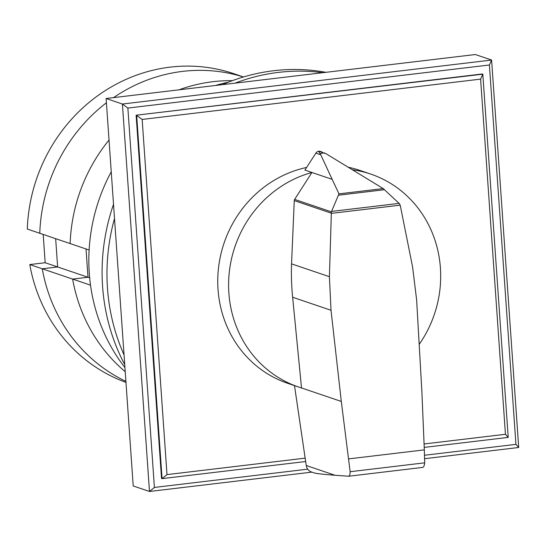 <?xml version="1.0" encoding="UTF-8"?>
<svg xmlns="http://www.w3.org/2000/svg" width="546" height="546" viewBox="0 0 546 546"><rect width="100%" height="100%" fill="white"/><g stroke="black" fill="none" stroke-linecap="round" stroke-linejoin="round"><path stroke-width="0.82" d="M90.527 285.162L72.625 279.088L88.008 277.259L86.029 248.962L88.008 277.259L89.667 277.818M243.496 76.972L233.961 73.737A163.507 153.153 -71.3 0 0 27.3 229.047L39.769 233.279A163.507 153.153 -71.3 0 1 106.422 102.791A163.507 153.153 108.7 0 0 39.769 233.279L89.128 250.013M125.225 371.71A163.507 153.153 -71.3 0 1 72.625 279.088L42.254 268.789A163.507 153.153 108.7 0 0 125.901 381.374A163.507 153.153 -71.3 0 1 42.254 268.789L29.784 264.564L45.168 262.728L57.637 266.96L42.254 268.789L57.637 266.96L55.665 238.663L57.637 266.96L88.008 277.259L72.625 279.088A163.507 153.153 -71.3 0 0 125.225 371.71M70.141 243.577A163.507 153.153 -71.3 0 1 109.029 140.056A163.507 153.153 -71.3 0 0 70.141 243.577M178.979 89.837A163.507 153.153 -71.3 0 1 232.419 80.658A163.507 153.153 -71.3 0 0 178.979 89.837M243.441 76.993A163.507 153.153 108.7 0 0 113.534 97.632A163.507 153.153 -71.3 0 1 243.441 76.993M45.168 262.728L43.189 234.432M125.969 382.391A163.507 153.153 -71.3 0 1 29.784 264.564M114.51 218.502A196.212 183.784 108.7 0 0 107.466 288.097A196.212 183.784 108.7 0 0 124.044 354.88M124.727 364.619A196.212 183.784 -71.3 0 1 102.587 286.445A196.212 183.784 -71.3 0 1 113.52 204.327M222.454 84.657A196.212 183.784 -71.3 0 1 325.928 72.325M322.768 72.7A196.212 183.784 108.7 0 0 235.06 83.156M124.932 367.56A175.771 164.639 -71.3 0 1 89.278 273.116A175.771 164.639 -71.3 0 1 111.248 171.806M215.438 85.49A175.771 164.639 -71.3 0 1 228.358 82.207M419.185 344.383A112.415 105.296 108.7 0 0 440.41 267.943A112.415 105.296 108.7 0 0 370.748 174.085A112.415 105.296 108.7 0 0 352.382 169.758M294.635 199.399L331.388 211.862L338.97 193.857L332.152 179.341L311.923 172.481A112.415 105.296 108.7 0 0 228.876 293.141A112.415 105.296 108.7 0 0 298.539 386.998A112.415 105.296 108.7 0 0 301.522 387.953L292.636 297.256A238.916 223.785 -71.3 0 1 291.55 263.861L294.267 200.614A2.396 2.245 -71.3 0 1 294.635 199.399L311.93 172.475L304.88 170.079L315.881 153.133L320.755 154.784L318.598 151.269A3.924 3.679 108.7 0 0 315.881 153.133M298.539 386.998L287.694 383.319A112.415 105.296 -71.3 0 1 218.031 289.462A112.415 105.296 -71.3 0 1 306.586 167.451M301.522 387.953L341.305 401.447L331.012 310.271L329.409 276.699L331.388 211.862M294.485 385.619L306.245 465.506C306.852 468.727 308.606 470.898 311.513 472.017L314.155 472.918C316.619 473.614 323.566 474.392 334.991 475.252L348.587 476.235C349.563 475.996 350.075 474.488 350.136 471.71L341.305 401.447M322.017 152L320.249 151.406A3.924 3.679 108.7 0 0 318.857 151.235L326.133 153.774L383.21 188.588L399.126 203.378L400.211 205.173L331.149 213.397M350.136 471.71L424.679 462.831C424.372 465.642 423.703 467.164 422.679 467.41L422.522 467.41M399.126 203.378L331.627 211.418M384.589 189.701L338.752 195.168M324.542 152.935L320.318 153.44M332.152 179.341L320.755 154.784M400.211 205.173L412.564 266.796L416.646 300.068L421.894 391.844L424.331 449.87L348.682 458.886M424.331 449.87L424.679 462.831M348.232 167.233A112.415 105.296 -71.3 0 1 359.903 170.407L370.748 174.085M424.228 447.399L508.21 437.394L482.814 74.167L136.131 115.226L161.527 478.453L162.073 478.637L166.994 474.604L142.158 119.444L136.671 115.411L162.073 478.637L305.658 461.527M142.158 119.444L480.603 79.122L505.439 434.282L424.085 443.973M305.159 458.142L166.994 474.604M508.21 437.394L505.439 434.282M136.131 115.226L482.275 73.983L482.814 74.167L480.603 79.122M424.57 458.701L518.7 447.488L515.929 444.369L424.481 455.262M307.719 469.171L154.402 487.442L149.481 491.475L311.841 472.133M154.402 487.442L127.873 108.067L489.4 64.994L515.929 444.369M518.7 447.488L491.605 60.046L489.4 64.994M106.122 98.512L133.21 485.954L149.481 491.475L122.393 104.033L106.122 98.512L475.341 54.525L491.605 60.046L122.393 104.033L127.873 108.067M294.267 200.614L331.135 213.117M291.55 263.861L329.409 276.699M292.636 297.256L331.012 310.271M306.245 465.506L334.991 475.252M383.21 188.588L338.97 193.857M422.679 467.41L348.587 476.235"/></g></svg>
